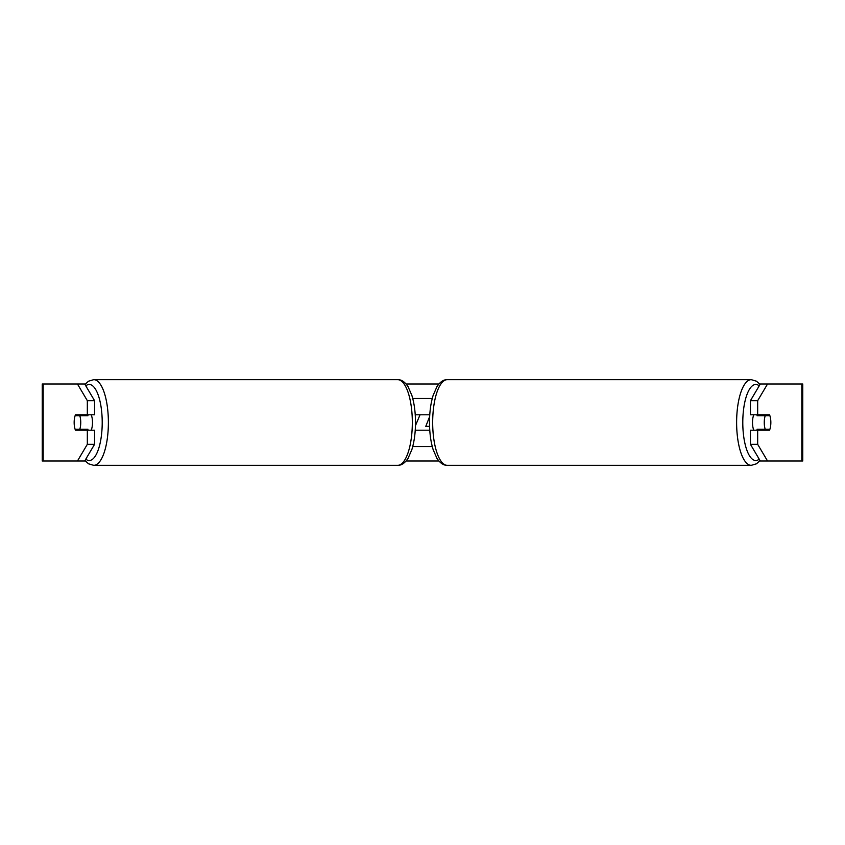 <?xml version="1.0" encoding="UTF-8"?>
<svg xmlns="http://www.w3.org/2000/svg" width="845" height="845" viewBox="0 0 845 845"><rect width="100%" height="100%" fill="white"/><g stroke="black" fill="none" stroke-linecap="round" stroke-linejoin="round"><path stroke-width="1.27" d="M429.756 430.2L415.244 430.2M412.73 446.561L432.27 446.561M415.244 414.8L429.756 414.8M412.73 398.439L432.27 398.439M91.186 430.2A9.622 3.295 -90 0 0 92.496 422.5A9.622 3.295 -90 0 0 91.186 414.8M79.8 429.239A9.622 3.295 -90 0 0 80.74 422.5A9.622 3.295 -90 0 0 79.8 415.761L75.099 415.761A9.622 3.295 -90 0 0 74.159 422.5A9.622 3.295 -90 0 0 75.099 429.239L87.943 429.239A9.622 3.295 -90 0 1 87.563 430.2M83.243 429.239A9.622 3.295 -90 0 0 83.613 430.2M79.8 415.761L87.943 415.761A9.622 3.295 -90 0 0 87.563 414.8M83.613 414.8A9.622 3.295 -90 0 0 83.243 415.761M84.69 383.989L94.566 400.667L87.331 400.667L77.444 383.989L85.303 383.989M406.107 383.989L438.893 383.989M759.697 383.989L767.556 383.989L757.669 400.667L750.434 400.667L760.31 383.989M77.444 383.989L42.25 383.989L42.25 461.011L77.444 461.011L87.331 444.333L94.566 444.333L84.69 461.011L77.444 461.011L85.303 461.011M406.107 461.011L438.893 461.011M759.697 461.011L767.556 461.011L760.31 461.011L750.434 444.333L750.434 430.2L757.669 430.2L757.669 444.333L767.556 461.011L801.82 461.011L801.82 383.989L767.556 383.989M415.455 425.637L420.039 414.8M801.82 383.989L802.75 383.989L802.75 461.011L801.82 461.011M750.434 400.667L750.434 414.8L757.669 414.8L757.669 400.667M757.669 414.8L769.531 414.8A9.622 3.295 -90 0 1 769.531 430.2L757.669 430.2M750.434 444.333L757.669 444.333M762.285 414.8A9.622 3.295 -90 0 1 762.665 415.761M762.665 429.239A9.622 3.295 -90 0 1 762.285 430.2M82.715 414.8A9.622 3.295 -90 0 0 82.335 415.761M82.335 429.239A9.622 3.295 -90 0 0 82.715 430.2M94.566 444.333L94.566 430.2L87.331 430.2L87.331 444.333M87.331 400.667L87.331 414.8L94.566 414.8L94.566 400.667M87.331 414.8L75.469 414.8A9.622 3.295 -90 0 0 74.159 422.5A9.622 3.295 -90 0 0 75.469 430.2L87.331 430.2M429.651 416.585L425.774 426.355L429.566 426.355M753.814 430.2A9.622 3.295 -90 0 1 752.504 422.5A9.622 3.295 -90 0 1 753.814 414.8M764.26 422.5A9.622 3.295 -90 0 1 765.2 415.761L769.901 415.761A9.622 3.295 -90 0 1 770.841 422.5A9.622 3.295 -90 0 1 769.901 429.239L765.2 429.239A9.622 3.295 -90 0 1 764.26 422.5M757.437 414.8A9.622 3.295 -90 0 0 757.057 415.761L765.2 415.761M761.387 414.8A9.622 3.295 -90 0 1 761.757 415.761M761.757 429.239A9.622 3.295 -90 0 1 761.387 430.2M757.437 430.2A9.622 3.295 -90 0 1 757.057 429.239L765.2 429.239M93.732 465.341L397.678 465.341A42.841 14.65 -90 0 0 412.328 422.5A42.841 14.65 -90 0 0 397.678 379.658L93.732 379.658A42.841 14.65 90 0 1 108.382 422.5A42.841 14.65 90 0 1 93.732 465.341L88.493 463.789L84.944 460.567M85.767 459.173A38.025 13.002 -90 0 0 102.213 422.5A38.025 13.002 -90 0 0 85.767 385.827M43.179 461.011L43.179 383.989M751.268 465.341L447.322 465.341A42.841 14.65 -90 0 1 432.672 422.5A42.841 14.65 -90 0 1 447.322 379.658L751.268 379.658A42.841 14.65 90 0 0 736.618 422.5A42.841 14.65 90 0 0 751.268 465.341L756.507 463.789L760.056 460.567M759.232 459.173A38.025 13.002 -90 0 1 742.787 422.5A38.025 13.002 -90 0 1 759.232 385.827M397.678 465.341C401.407 465.468 404.871 463.123 408.061 458.328L411.842 449.667C414.251 441.808 415.465 432.756 415.497 422.5C415.465 412.244 414.251 403.192 411.842 395.333L408.061 386.672C404.871 381.877 401.407 379.532 397.678 379.658M93.732 379.658L88.493 381.211L84.944 384.433M751.268 379.658L756.507 381.211L760.056 384.433M447.322 379.658C443.593 379.532 440.129 381.877 436.939 386.672L433.158 395.333C430.749 403.192 429.535 412.244 429.503 422.5C429.535 432.756 430.749 441.808 433.158 449.667L436.939 458.328C440.129 463.123 443.593 465.468 447.322 465.341"/></g></svg>
